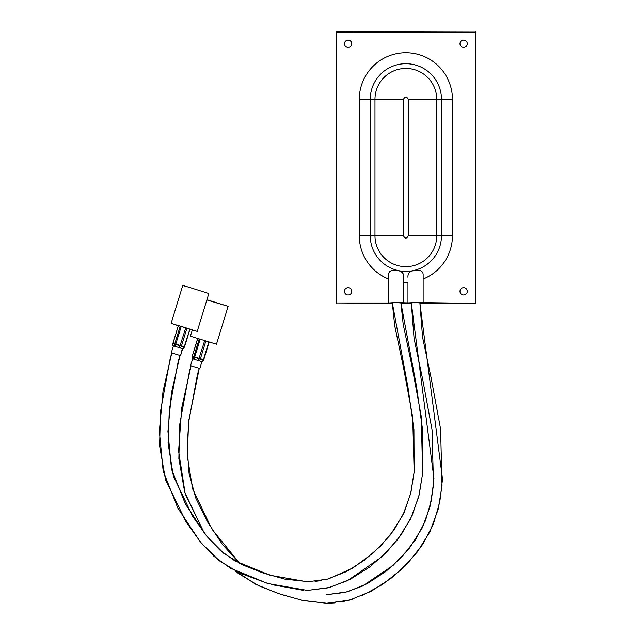 <?xml version="1.0" encoding="UTF-8"?>
<svg xmlns="http://www.w3.org/2000/svg" width="635" height="635" viewBox="0 0 635 635"><rect width="100%" height="100%" fill="white"/><g stroke="black" fill="none" stroke-linecap="round" stroke-linejoin="round"><path stroke-width="0.95" d="M467.281 43.767A3.651 3.651 0 0 1 463.629 47.419A3.651 3.651 0 0 1 459.978 43.767A3.651 3.651 0 0 1 463.629 40.116A3.651 3.651 0 0 1 467.281 43.767M351.758 43.767A3.651 3.651 0 0 1 348.099 47.419A3.651 3.651 0 0 1 344.448 43.767A3.651 3.651 0 0 1 348.099 40.116A3.651 3.651 0 0 1 351.758 43.767M351.758 291.322A3.651 3.651 0 0 1 348.099 294.973A3.651 3.651 0 0 1 344.448 291.322A3.651 3.651 0 0 1 348.099 287.671A3.651 3.651 0 0 1 351.758 291.322M467.281 291.322A3.651 3.651 0 0 1 463.629 294.973A3.651 3.651 0 0 1 459.978 291.322A3.651 3.651 0 0 1 463.629 287.671A3.651 3.651 0 0 1 467.281 291.322M403.773 282.297A46.585 46.585 0 0 0 407.956 282.297L407.956 302.911L415.544 302.514L475.647 303.339L419.949 303.339L420.06 302.911L415.544 302.673L411.036 302.911L411.147 303.339L400.907 303.339M407.956 277.281C407.662 273.296 410.004 271.002 414.972 270.391L415.544 270.391C420.695 269.827 423.228 271.351 423.14 274.947L423.14 302.911M475.274 302.974L475.274 32.115L336.455 32.115L336.455 302.974L388.588 302.974L396.184 302.514L407.956 302.911M388.588 302.911L388.588 274.947C388.493 271.359 391.025 269.835 396.184 270.391L396.756 270.391C401.717 271.002 404.058 273.296 403.773 277.281L403.773 302.911M400.693 302.911L396.184 302.673L391.668 302.911L391.779 303.339L336.455 302.974M336.082 303.339L336.455 32.115M336.082 31.75L475.274 32.115M475.647 31.75L475.647 303.339M407.956 282.297L407.956 302.974M199.263 368.332L188.801 420.346L187.15 447.119L189.047 473.329L195.85 498.237L207.51 521.899L222.321 544.322L239.895 563.594L212.011 529.28L192.627 488.902L187.317 455.978L188.571 422.592L197.398 374.69L199.263 368.332M326.771 594.678L347.313 591.828L367.181 583.708L385.715 571.587L402.114 556.657L415.6 539.639L425.45 520.787L431.387 500.301L433.967 478.615L411.289 302.831L414.083 338.542L422.823 380.055L432.062 429.919L433.514 484.95L429.943 506.809L422.426 527.621L409.567 548.005L392.986 565.523L362.41 586.121L345.067 592.423L326.771 594.678M191.071 365.808L181.753 407.726L178.594 451.064L185.23 493.974L204.272 533.09L184.753 492.498L178.848 458.51L179.816 423.974L189.492 371.094L191.064 365.808M326.739 603.25L303.482 600.615L280.884 594.4L258.786 585.788L238.506 573.548L235.069 570.762L255.587 584.224L278.384 593.558L302.197 600.337L326.739 603.25L349.567 600.115L371.181 591.304L390.938 578.398L408.313 562.586L422.727 544.401L433.38 524.034L439.801 501.999L442.531 479.163L419.87 302.839L422.569 337.225L431.149 377.992L440.603 429.077L442.039 486.053L438.134 509.437L429.99 531.686L417.338 551.99L401.193 569.666L382.468 584.51L361.482 595.94M309.531 581.811L284.98 579.168L263.176 573.04L242.546 564.896L223.671 553.299L206.708 536.162L192.746 516.445L173.363 476.067L168.061 443.143L169.307 409.75L178.133 361.847L180.015 355.425L171.474 392.795L167.926 431.395L171.49 469.098L185.436 504.103L206.875 536.377L219.789 550.037L234.704 560.776L270.121 575.262L307.443 581.835L327.263 579.183L346.464 571.595L364.474 560.189L380.587 546.068L394.081 529.955L404.32 512.096L410.893 492.689L414.155 472.011L413.933 429.506L408.035 387.62L392.295 302.792M269.113 583.914L239.649 573.024L219.353 560.808L201.144 542.909L186.206 522.16L165.544 479.822L159.591 445.762L160.552 411.139L170.228 358.259L171.815 352.909L163.012 391.438L159.353 431.213L163.163 471.083L177.903 508.206L200.231 541.798L214.09 556.443L230.386 568.182L267.652 583.478L307.451 590.407L329.462 587.486L350.361 579.239L369.578 567.087L386.636 552.148L401.034 534.98L412.075 515.739L419.203 494.792L422.688 472.908L422.481 428.998L416.473 386.12L400.868 302.593M203.533 359.997L202.374 361.759L203.295 359.942A1.318 0.992 -73.7 0 0 203.438 359.608L208.844 342.027M192.667 358.775L190.564 365.625L195.032 367.062L199.819 368.467L201.922 361.632M202.073 361.68L199.469 360.918L200.271 359.061A1.318 0.992 -73.7 0 0 200.414 358.719L203.756 359.688A1.318 1.318 0 0 1 203.573 360.061L200.271 359.061A1.318 0.405 -156.8 0 1 199.12 358.712L194.627 357.315L194.453 359.37L198.318 360.569L204.629 340.749M194.453 359.37L193.548 359.085L193.715 357.029L192.254 356.56M197.707 338.606L192.31 356.156A1.318 1.246 109.1 0 0 192.254 356.521L192.286 358.648L193.548 359.085M199.469 360.918L198.318 360.569M200.128 339.368L194.627 357.315L193.715 357.029A1.318 1.246 109.1 0 1 193.778 356.664L199.184 339.066M184.293 347.154L183.063 348.893L184.134 347.091A1.318 1.048 -71.8 0 0 184.285 346.75L189.881 329.12M184.539 346.845A1.318 1.318 0 0 1 184.356 347.218L181.364 346.178A1.318 1.048 -71.8 0 0 181.507 345.837L184.539 346.845L189.976 329.144L184.444 346.821M171.799 352.973L171.299 352.782L173.403 345.932L177.443 347.091L182.658 348.774L180.554 355.632L179.991 355.489M173.403 345.932L171.299 352.782L180.554 355.632L182.301 348.694M182.912 348.829L180.523 348.043L181.364 346.178L175.697 344.44L175.49 346.496L179.403 347.686L185.777 327.771L189.722 329.049M175.49 346.496L174.522 346.21L174.728 344.154L172.966 343.733M173.022 343.329L174.792 343.789L180.229 326.088L178.364 325.596L173.022 343.321A1.318 1.222 105 0 0 172.958 343.678L173.006 345.805L174.522 346.21M180.523 348.043L179.403 347.686M183.063 348.893L182.658 348.782M180.229 326.088L185.777 327.771M181.229 326.382L175.697 344.44L174.728 344.154A1.318 1.222 105 0 1 174.792 343.789L181.507 345.837L186.944 328.136M178.308 325.763L171.125 323.366L182.753 285.504L189.349 287.345L208.836 293.513L197.215 331.375L190.619 329.541M171.125 323.366L197.215 331.375M206.859 299.966L228.116 306.356L206.939 299.712M192.294 330.033L190.397 336.201L216.479 344.218L228.116 306.356M388.588 279.027A46.585 46.585 0 0 1 359.283 235.768L359.283 99.33A46.585 46.585 0 0 1 405.868 52.745A46.585 46.585 0 0 1 452.445 99.33L452.445 235.768A46.585 46.585 0 0 1 423.14 279.027M452.445 235.768L441.484 235.768A35.623 35.623 0 0 1 405.868 271.383A35.623 35.623 0 0 1 370.245 235.768L359.283 235.768M359.283 99.33L370.245 99.33A35.623 35.623 0 0 1 405.868 63.706A35.623 35.623 0 0 1 441.484 99.33L436.753 99.33L436.753 235.768L441.484 235.768L441.484 99.33L452.445 99.33M403.471 235.768L403.471 99.33L370.245 99.33L370.245 235.768L374.975 235.768L374.975 99.33A30.893 30.893 0 0 1 405.868 68.437A30.893 30.893 0 0 1 436.753 99.33L408.257 99.33L408.257 235.768C406.662 238.855 405.066 238.855 403.471 235.768L374.975 235.768A30.893 30.893 0 0 0 405.868 266.652A30.893 30.893 0 0 0 436.753 235.768L408.257 235.768M403.471 99.33C405.066 96.242 406.662 96.242 408.257 99.33M192.318 356.148L200.414 358.719L205.819 341.114M353.766 598.837L341.67 601.932M335.089 602.853L328.295 603.234M400.868 302.601L403.201 324.398L411.79 365.196L421.243 416.354L422.64 473.456L418.695 496.84L410.512 519.073L397.82 539.353L381.651 556.998L347.551 580.652L328.057 587.851L307.451 590.407M271.304 584.557L303.236 590.312M392.287 302.792L394.716 325.691L403.439 367.181L412.679 416.981L414.155 471.884L410.623 493.76L403.154 514.588L390.334 534.995L373.801 552.537L352.774 568.071L328.922 578.715M321.667 580.485L315.079 581.462M209.153 342.122L203.756 359.688M197.636 338.582L192.246 356.132A1.318 1.318 0 0 0 192.191 356.537L192.222 358.616M178.364 325.596L172.926 343.297A1.318 1.318 0 0 0 172.871 343.71L172.91 345.781"/></g></svg>
